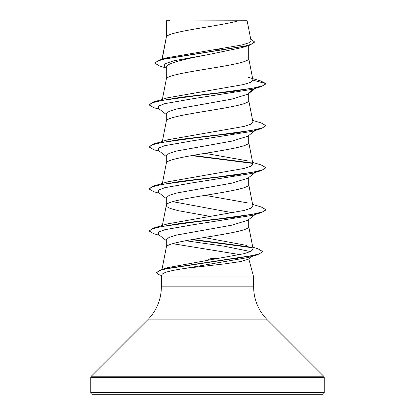 <?xml version="1.0" encoding="UTF-8"?>
<svg xmlns="http://www.w3.org/2000/svg" width="415" height="415" viewBox="0 0 415 415"><rect width="100%" height="100%" fill="white"/><g stroke="black" fill="none" stroke-linecap="round" stroke-linejoin="round"><path stroke-width="0.62" d="M238.682 20.75C220.344 26.015 170.051 31.281 166.623 36.541L166.623 20.968L247.143 20.75L251.034 40.603M90.781 392.502A1.748 1.748 0 0 0 92.535 394.25L322.465 394.25A1.748 1.748 0 0 0 324.219 392.502L90.781 392.502L90.781 377.468A1.748 1.748 0 0 1 91.295 376.229L147.678 319.846A46.688 46.688 0 0 0 161.352 286.832L161.352 276.992L253.648 276.992L253.648 286.832L161.352 286.832M253.648 286.832A46.688 46.688 0 0 0 267.322 319.846L323.705 376.229A1.748 1.748 0 0 1 324.219 377.468L324.219 392.502M251.869 256.439L248.248 259.261L240.581 261.559L225.132 263.826L185.982 268.266C171.141 270.388 163.147 272.473 162.016 274.517L161.352 276.992M248.782 258.841L253.648 276.992M237.779 258.54L235.372 258.54M218.368 258.54L210.924 258.54L206.898 260.324M166.623 20.968L166.301 20.968L166.301 37.277M162.218 59.169L166.301 37.381M165.502 67.811L159.676 66.047L154.831 63.173L157.71 60.948L165.959 58.717L249.259 45.344L242.038 47.606L207.5 54.739C185.474 58.972 165.735 63.205 166.301 67.438L166.301 79.296M248.699 45.515L248.699 58.391C251.251 65.394 163.749 72.397 166.301 79.4M255.292 88.379L247.807 94.231L231.752 99.133L176.894 108.938L169.035 111.391L166.301 113.845L166.301 121.315M248.699 93.531L248.699 100.409C251.251 107.412 163.749 114.416 166.301 121.419M255.292 130.398L247.807 136.25L231.736 141.152L176.883 150.961L169.035 153.41L166.301 155.864L166.301 163.334M248.699 135.549L248.699 142.428C251.251 149.431 163.749 156.434 166.301 163.437M255.292 172.417L247.807 178.268L231.746 183.171L176.894 192.975L169.04 195.429L166.301 197.882L166.301 205.352M248.699 177.568L248.699 184.447C251.251 191.45 163.749 198.453 166.301 205.456L166.804 206.509L168.314 207.557L170.788 208.61L178.367 210.711L209.917 216.355M255.292 214.436L247.812 220.282L231.741 225.189L176.883 234.999L169.035 237.447L166.301 239.901L166.301 247.371M248.699 219.587L248.699 226.466C251.251 233.469 163.749 240.472 166.301 247.475M216.729 49.401L221.361 50.184M172.733 201.669L232.685 212.786M172.733 243.688L240.041 254.639M166.892 57.778L242.012 44.97L248.922 42.797L251.034 40.608M166.301 68.444L164.21 66.794L164.874 63.78L173.895 60.766L207.5 54.739M249.259 45.344L254.457 42.195L254.457 41.842L250.753 39.16M166.301 21.513L166.519 20.75L169.719 20.75M166.301 114.54L158.468 108.419L158.551 106.038L164.786 103.657L191.891 98.889L252.004 89.36L261.154 86.657L265.859 83.955L265.859 83.602L261.019 81.055L248.071 77.247M154.831 63.173L154.831 62.826L160.123 59.791L244.072 46.33L251.806 44.089L254.457 41.842M252.968 80.147L250.51 82.362L243.413 84.567L167.639 97.8L153.841 101.908L180.432 97.333L219.213 92.758L252.719 88.182L262.477 85.889L265.859 83.602L252.968 80.147L248.678 58.178M252.792 247.221L257.84 248.73L262.602 251.521L259.52 253.773L250.676 256.024L161.482 269.543L167.722 267.639L244.29 253.627L251.085 251.288L253.129 248.948L248.678 226.253M247.029 245.467L204.045 237.53M252.642 204.445L261.16 206.955L265.859 209.658L262.477 211.946L252.719 214.233L219.213 218.814L180.432 223.389L153.841 227.965L167.65 223.856L244.02 210.472L250.873 208.242L252.943 206.011L248.678 184.234M247.356 202.847L205.083 195.346M252.642 162.426L261.16 164.937L265.859 167.639L262.477 169.927L252.719 172.22L219.213 176.795L180.432 181.371L153.846 185.946L167.639 181.837L244.015 168.454L250.873 166.223L252.948 163.992L248.678 142.215M247.35 160.828L205.083 153.327M252.642 120.407L261.16 122.918L265.859 125.621L262.477 127.908L252.719 130.201L219.208 134.776L180.432 139.352L153.841 143.927L167.644 139.819L244.015 126.435L250.873 124.204L252.948 121.974L248.678 100.197M265.839 125.797L261.16 128.676L251.998 131.379L191.886 140.908L164.781 145.675L158.551 148.056L158.468 150.438L166.301 156.559M265.839 167.816L261.154 170.695L252.004 173.397L191.886 182.927L164.781 187.694L158.551 190.075L158.468 192.456L166.301 198.578M265.859 209.658L265.859 210.011L261.16 212.713L251.998 215.416L191.886 224.946L164.786 229.713L158.551 232.094L158.463 234.475L166.301 240.596M185.557 240.726L223.83 246.137L250.551 251.552M262.602 251.521L262.602 251.874L257.549 254.763L248.289 257.513L185.982 268.266M261.154 86.657L234.568 91.233L195.787 95.808L162.286 100.383L152.528 102.676L149.141 104.964L153.841 107.667L159.708 109.389M261.16 128.676L234.568 133.251L195.787 137.827L162.281 142.407L152.523 144.695L149.141 146.983L153.841 149.685L159.708 151.408M191.408 155.62L252.657 163.401M261.154 170.695L234.568 175.27L195.787 179.845L162.286 184.421L152.528 186.714L149.141 189.001L153.841 191.704L159.708 193.426M261.16 212.713L234.568 217.289L195.787 221.864L162.281 226.445L152.523 228.732L149.141 231.02L153.841 233.723L159.708 235.445M191.502 239.637L252.196 247.719M257.549 254.763L167.852 268.344L159.381 270.606L156.465 272.868L159.557 274.927L161.741 275.544M248.699 92.836L254.011 88.758M153.841 101.908L149.141 104.611L149.141 104.964M153.841 143.927L149.141 146.63L149.141 146.983M192.596 155.407L252.221 162.976M153.846 185.946L149.141 188.649L149.141 189.001M153.841 227.965L149.161 230.844M192.69 239.429L251.417 247.21M161.482 269.543L156.465 272.52L156.465 272.868M324.219 377.468L90.781 377.468M323.705 376.229L91.295 376.229M267.322 319.846L147.678 319.846M160.123 59.791L166.897 57.778M161.98 269.392L166.322 247.262M162.358 225.454L166.322 205.243M162.358 183.435L166.322 163.225M162.358 141.416L166.322 121.206M162.229 100.046L166.322 79.187M161.995 59.236L166.322 37.168M265.859 125.621L265.859 125.973M265.859 167.639L265.859 167.992M149.141 230.667L149.141 231.02"/></g></svg>
